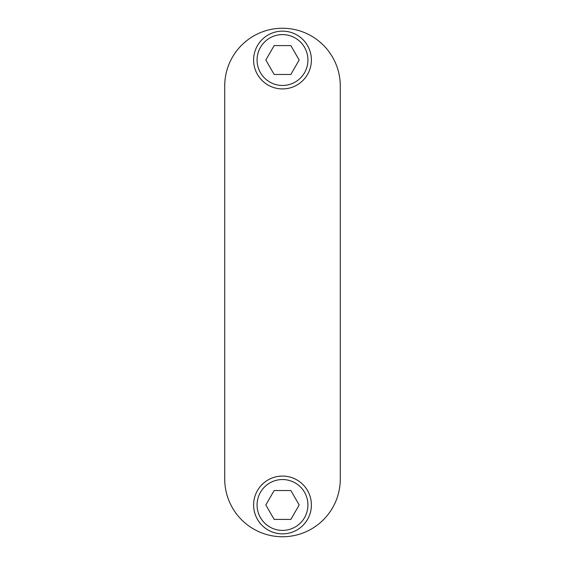 <?xml version="1.0" encoding="UTF-8"?>
<svg xmlns="http://www.w3.org/2000/svg" width="565" height="565" viewBox="0 0 565 565"><rect width="100%" height="100%" fill="white"/><g stroke="black" fill="none" stroke-linecap="round" stroke-linejoin="round"><path stroke-width="0.85" d="M307.522 519.412A28.893 28.893 0 0 0 268.057 479.946A28.893 28.893 0 0 0 268.057 529.991A28.893 28.893 0 0 0 311.393 504.969A28.893 28.893 0 0 0 268.057 479.946A28.893 28.893 0 0 0 268.057 529.991M299.182 504.969L290.841 519.412L274.159 519.412L265.818 504.969L274.159 490.526L290.841 490.526L299.182 504.969M307.522 74.474A28.893 28.893 0 0 0 268.057 35.009A28.893 28.893 0 0 0 268.057 85.054A28.893 28.893 0 0 0 307.522 74.474M299.182 60.031L290.841 74.474L274.159 74.474L265.818 60.031L274.159 45.588L290.841 45.588L299.182 60.031M268.057 85.054A28.893 28.893 0 0 1 268.057 35.009A28.893 28.893 0 0 1 311.393 60.031M340.187 482.341L340.285 478.965A57.785 57.785 0 0 1 282.5 536.75A57.785 57.785 0 0 1 224.715 478.965L224.715 86.035A57.785 57.785 0 0 1 282.5 28.25A57.785 57.785 0 0 1 340.285 86.035L340.187 82.66M340.285 478.965L340.285 86.035M224.715 478.965L224.814 482.341M224.814 82.66L224.715 86.035M269.788 526.99A25.425 25.425 0 0 1 260.479 492.256A25.425 25.425 0 0 1 295.213 482.948A25.425 25.425 0 0 1 304.521 517.681A25.425 25.425 0 0 1 269.788 526.99M269.788 82.052A25.425 25.425 0 0 1 260.479 47.319A25.425 25.425 0 0 1 295.213 38.01A25.425 25.425 0 0 1 304.521 72.744A25.425 25.425 0 0 1 269.788 82.052"/></g></svg>
